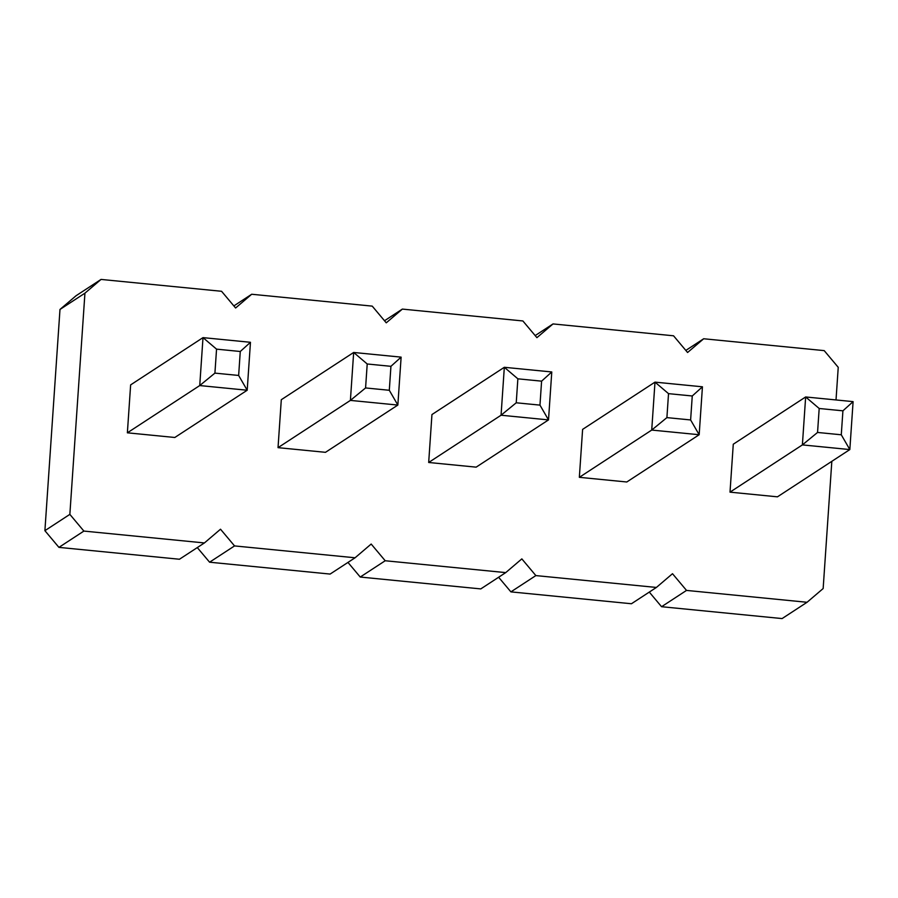 <?xml version="1.0" encoding="UTF-8"?>
<svg xmlns="http://www.w3.org/2000/svg" width="898" height="898" viewBox="0 0 898 898"><rect width="100%" height="100%" fill="white"/><g stroke="black" fill="none" stroke-linecap="round" stroke-linejoin="round"><path stroke-width="1.35" d="M836.016 399.958L838.238 367.327L824.207 350.624L703.684 338.759L687.576 352.499L673.545 335.796L553.022 323.931L536.914 337.659L522.883 320.956L402.36 309.092L386.252 322.831L372.232 306.128L251.698 294.252L235.602 307.992L221.57 291.289L101.036 279.424L84.94 293.163L69.853 514.374L83.884 531.077L204.407 542.942L220.515 529.214L234.546 545.917L355.069 557.781L371.177 544.042L385.208 560.745L505.731 572.61L521.839 558.882L535.859 575.584L656.393 587.449L672.501 573.71L686.521 590.413L807.055 602.277L823.152 588.549L831.829 461.325M685.825 350.411L703.684 338.759M101.036 279.424L76.083 295.723L59.986 309.451L44.9 530.673L58.931 547.376L179.454 559.241L204.407 542.942M197.302 547.589L209.593 562.204L330.116 574.069L355.069 557.781M347.964 562.417L360.244 577.044L480.778 588.908L505.731 572.61M498.626 577.257L510.906 591.872L631.44 603.748L656.393 587.449M649.288 592.085L661.568 606.711L782.091 618.576L807.055 602.277M853.1 401.631L805.652 396.961L733.273 444.218L730.007 492.149L777.455 496.83L849.834 449.572L841.28 434.789L817.55 432.454L802.385 444.903L849.834 449.572L853.1 401.631L842.919 410.824L841.28 434.789M702.438 386.802L654.99 382.133L582.611 429.379L579.345 477.321L626.793 481.99L699.172 434.733L690.618 419.95L692.257 395.984L702.438 386.802L699.172 434.733L651.724 430.063L666.9 417.615L690.618 419.95M551.776 371.963L504.328 367.293L431.949 414.55L428.683 462.481L476.142 467.151L548.51 419.905L539.967 405.121L541.595 381.156L551.776 371.963L548.51 419.905L501.062 415.224L516.238 402.787L539.967 405.121M250.463 342.295L203.004 337.626L130.637 384.883L127.37 432.814L174.818 437.483L247.197 390.237L238.644 375.454L240.271 351.488L250.463 342.295L247.197 390.237L199.738 385.556L214.914 373.119L238.644 375.454M278.032 447.653L281.298 399.711L353.666 352.465L350.4 400.396L397.848 405.065L389.305 390.282L365.576 387.947L350.4 400.396L278.032 447.653L325.48 452.323L397.848 405.065L401.125 357.135L390.933 366.317L389.305 390.282M661.568 606.711L686.521 590.413M535.174 335.583L553.022 323.931M510.906 591.872L535.859 575.584M384.512 320.743L402.36 309.092M360.244 577.044L385.208 560.745M233.85 305.915L251.698 294.252M209.593 562.204L234.546 545.917M59.986 309.451L84.94 293.163M58.931 547.376L83.884 531.077M44.9 530.673L69.853 514.374M48.043 484.606L51.309 436.675M730.007 492.149L802.385 444.903L805.652 396.961L819.189 408.489L842.919 410.824M579.345 477.321L651.724 430.063L654.99 382.133L668.527 393.65L692.257 395.984M428.683 462.481L501.062 415.224L504.328 367.293L517.865 378.821L541.595 381.156M127.37 432.814L199.738 385.556L203.004 337.626L216.553 349.142L240.271 351.488M365.576 387.947L367.215 363.982L353.666 352.465L401.125 357.135M819.189 408.489L817.55 432.454M668.527 393.65L666.9 417.615M517.865 378.821L516.238 402.787M216.553 349.142L214.914 373.119M367.215 363.982L390.933 366.317"/></g></svg>
